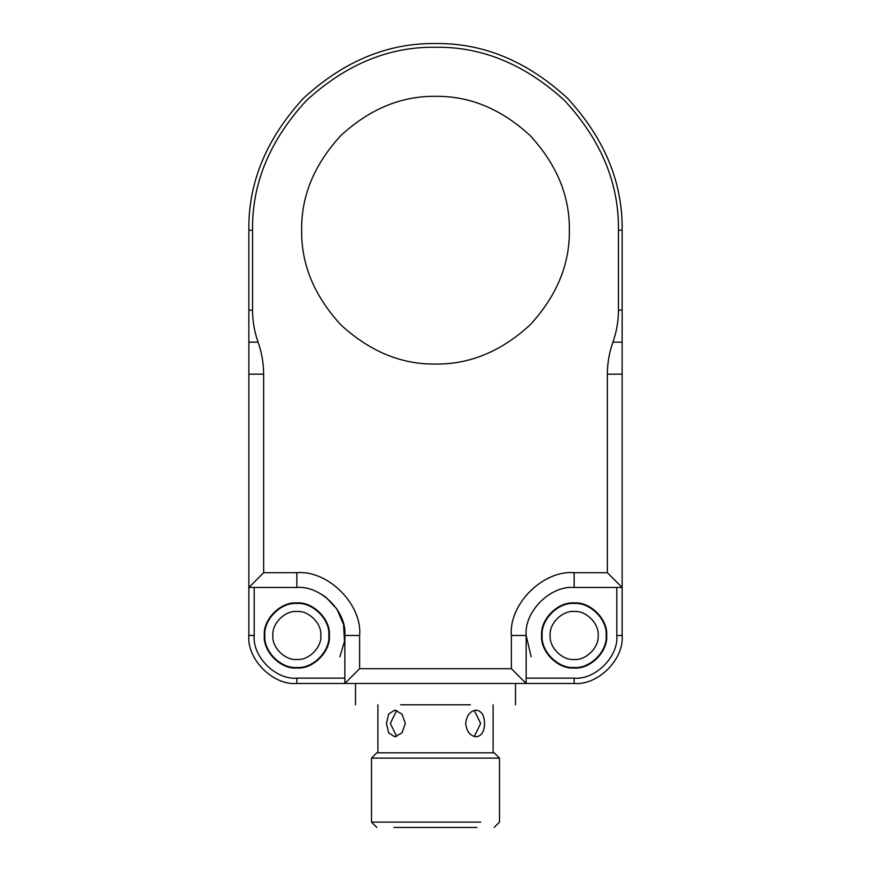 <?xml version="1.0" encoding="UTF-8"?>
<svg xmlns="http://www.w3.org/2000/svg" width="871" height="871" viewBox="0 0 871 871"><rect width="100%" height="100%" fill="white"/><g stroke="black" fill="none" stroke-linecap="round" stroke-linejoin="round"><path stroke-width="1.31" d="M598.148 635.471C599.215 647.349 586.02 660.545 574.152 659.467C562.274 660.545 549.078 647.349 550.156 635.471C549.078 623.603 562.274 610.408 574.152 611.475C586.02 610.408 599.215 623.603 598.148 635.471M606.14 635.471C607.577 651.301 589.983 668.906 574.152 667.469C558.322 668.906 540.728 651.301 542.154 635.471C540.728 619.64 558.322 602.046 574.152 603.483C589.983 602.046 607.577 619.64 606.14 635.471M320.844 635.471C321.922 647.349 308.726 660.545 296.848 659.467C284.98 660.545 271.785 647.349 272.852 635.471C271.785 623.603 284.98 610.408 296.848 611.475C308.726 610.408 321.922 623.603 320.844 635.471M328.846 635.471C330.272 651.301 312.678 668.906 296.848 667.469C281.017 668.906 263.423 651.301 264.86 635.471C263.423 619.64 281.017 602.046 296.848 603.483C312.678 602.046 330.272 619.64 328.846 635.471M396.708 710.409L390.339 723.463L396.708 736.518M474.292 736.518L480.661 723.463L474.292 710.409M400.638 704.802L470.362 704.802M390.252 758.129L499.497 758.129L494.162 752.794L376.838 752.794L371.503 758.129L390.252 758.129M480.748 822.115C505.158 822.115 505.158 822.115 480.748 822.115L371.503 822.115L376.838 827.45M484.548 723.463C484.363 715.363 481.587 710.921 476.219 710.126C470.133 710.921 466.627 715.363 465.691 723.463C466.627 731.564 470.133 736.006 476.219 736.79C481.587 736.006 484.363 731.564 484.548 723.463M405.309 723.463L401.988 714.035L394.781 710.126L388.662 714.035L386.452 723.463L388.662 732.892L394.781 736.79L401.988 732.892L405.309 723.463M476.981 827.45L394.019 827.45C371.645 827.45 371.645 827.45 394.019 827.45L476.981 827.45C499.355 827.45 499.355 827.45 476.981 827.45M258.088 342.183C261.779 352.603 263.619 363.272 263.641 374.171L263.641 572.704L248.856 587.479L248.856 635.471C246.711 659.216 273.102 685.619 296.848 683.474L526.16 683.474L526.16 635.471L531.158 656.81L526.16 635.471C524.004 611.725 550.407 585.334 574.152 587.479L622.144 587.479L607.359 572.704L574.152 572.704C543.09 569.895 508.566 604.42 511.375 635.471L511.375 668.688L526.16 683.474L574.152 683.474C597.898 685.619 624.289 659.216 622.144 635.471L622.144 230.194C622.787 182.562 604.561 138.565 567.478 98.216C527.129 61.133 483.133 42.908 435.5 43.55C387.867 42.908 343.871 61.133 303.522 98.216C266.439 138.565 248.213 182.562 248.856 230.194L248.856 342.183L258.088 342.183C254.408 331.753 252.568 321.083 252.546 310.185L252.546 230.194C251.926 183.498 269.781 140.383 306.135 100.829C345.689 64.476 388.804 46.62 435.5 47.241C482.196 46.62 525.311 64.476 564.865 100.829C601.219 140.383 619.074 183.498 618.454 230.194L618.454 310.185C618.432 321.083 616.592 331.753 612.912 342.183L622.144 342.183M322.455 594.882L325.928 597.288L336.848 608.96L343.588 624.551L344.47 641.502L339.842 656.81L344.47 641.502L343.588 624.551L336.848 608.96L325.928 597.288M329.38 635.471C330.838 651.573 312.95 669.461 296.848 668.003C280.756 669.461 262.868 651.573 264.327 635.471C262.868 619.379 280.756 601.491 296.848 602.95C312.95 601.491 330.838 619.379 329.38 635.471M541.62 635.471C540.162 619.379 558.05 601.491 574.152 602.95C590.244 601.491 608.132 619.379 606.673 635.471C608.132 651.573 590.244 669.461 574.152 668.003C558.05 669.461 540.162 651.573 541.62 635.471M511.375 668.688L359.625 668.688L359.625 635.471C362.434 604.42 327.91 569.895 296.848 572.704L263.641 572.704M263.641 374.171L248.856 374.171L248.856 587.479L296.848 587.479C320.593 585.334 346.996 611.725 344.84 635.471L344.84 683.474L359.625 668.688M607.359 572.704L607.359 374.171C607.381 363.272 609.221 352.603 612.912 342.183M569.351 230.194C569.808 264.349 556.743 295.9 530.145 324.839C501.206 351.438 469.665 364.503 435.5 364.045C401.335 364.503 369.794 351.438 340.855 324.839C314.257 295.9 301.192 264.349 301.649 230.194C301.192 196.029 314.257 164.488 340.855 135.549C369.794 108.951 401.335 95.886 435.5 96.343C469.665 95.886 501.206 108.951 530.145 135.549C556.743 164.488 569.808 196.029 569.351 230.194M248.856 374.171L248.856 342.183M344.84 678.139L296.848 678.139L296.848 683.474M296.848 678.139C275.748 680.044 252.285 656.582 254.19 635.471L248.856 635.471M254.19 635.471L254.19 587.479M616.81 587.479L616.81 635.471L622.144 635.471M616.81 635.471C618.715 656.582 595.252 680.044 574.152 678.139L574.152 683.474M574.152 678.139L526.16 678.139M574.152 572.704L574.152 587.479M511.375 635.471L526.16 635.471M359.625 635.471L344.84 635.471M296.848 572.704L296.848 587.479M622.144 310.185L618.454 310.185M607.359 374.171L622.144 374.171M248.856 310.185L252.546 310.185M622.144 230.194L618.454 230.194M248.856 230.194L252.546 230.194M355.51 683.474L355.51 704.802M515.49 683.474L515.49 704.802M499.497 758.129L499.497 822.115L494.162 827.45M371.503 758.129L371.503 822.115M493.095 704.802L493.095 752.794M377.905 752.794L377.905 704.802"/></g></svg>
